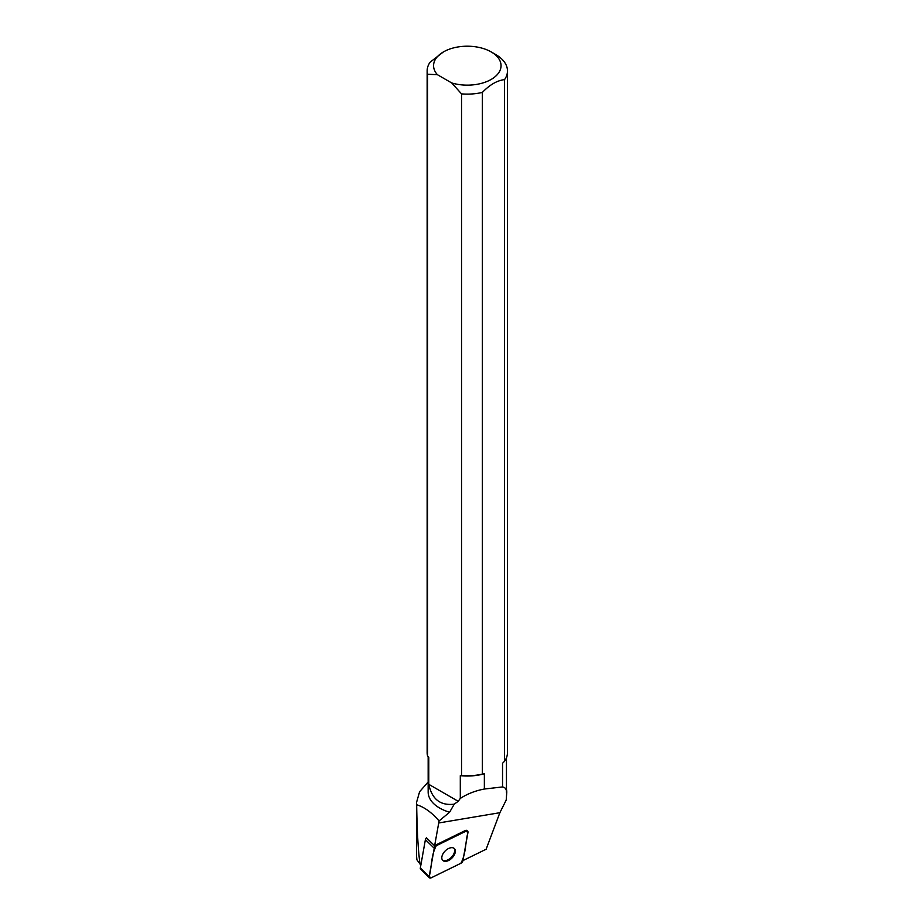<?xml version="1.0" encoding="UTF-8"?>
<svg xmlns="http://www.w3.org/2000/svg" width="924" height="924" viewBox="0 0 924 924"><rect width="100%" height="100%" fill="white"/><g stroke="black" fill="none" stroke-linecap="round" stroke-linejoin="round"><path stroke-width="1.39" d="M429.441 877.777A2.553 1.513 134.3 0 0 431.231 877.8L460.857 863.293A2.553 1.513 134.3 0 0 462.901 860.764L467.971 832.385A2.553 1.513 134.3 0 0 467.694 831.242A2.553 1.513 134.3 0 0 465.915 831.219L436.29 845.726A2.553 1.513 134.3 0 0 434.234 848.255L429.175 876.633A2.553 1.513 134.3 0 0 429.441 877.777L420.605 869.161A2.553 1.513 -45.7 0 1 420.328 868.017L425.398 839.639A2.553 1.513 -45.7 0 1 426.449 837.825L434.615 845.783L439.085 820.951C431.716 812.427 424.243 807.022 416.666 804.758L416.539 802.459L419.6 791.718L428.159 781.993M443.393 860.902A8.293 4.909 134.3 0 0 452.517 857.46A8.293 4.909 134.3 0 0 454.354 848.579A8.293 4.909 134.3 0 0 445.056 851.085A8.293 4.909 134.3 0 0 442.792 860.452A8.293 4.909 134.3 0 0 443.393 860.902M506.456 789.339A39.466 22.788 180 0 1 506.768 792.238A39.466 22.788 180 0 1 506.768 792.422L506.444 792.422A39.154 22.603 0 0 0 506.456 792.064L506.456 757.772M506.768 792.238L506.202 800.08L499.872 812.704L486.128 849.237L462.936 860.591M416.528 802.459L416.528 855.751L416.886 859.713L420.016 864.067C418.168 850.842 417.059 831.069 416.666 804.758M420.882 864.922L420.016 864.067M428.159 756.675L428.159 792.064A39.154 22.603 0 0 0 449.595 812.219L439.085 820.951M506.444 792.422C506.595 789.258 505.289 787.433 502.541 786.936L484.361 789.027C475.352 790.725 467.336 793.855 460.302 798.428L458.2 801.304L454.238 804.169L449.595 812.219M454.238 804.169C440.436 805.855 431.947 799.237 428.782 784.326L428.782 757.461L427.558 755.913L427.558 74.255L437.399 74.682L451.697 82.941L461.538 93.878L461.538 775.536L460.302 775.663A39.154 22.603 180 0 0 484.361 773.769L484.361 789.027M451.697 82.941A33.738 19.473 0 0 0 494.502 77.2A33.738 19.473 0 0 0 491.152 51.906L495.703 54.528A40.171 23.192 180 0 1 507.472 70.929A40.171 23.192 180 0 1 504.539 79.626L504.539 761.284L502.541 763.27L502.541 786.936M460.302 798.428L460.302 775.663M504.539 79.626C497.17 80.457 489.778 84.731 482.363 92.423A40.171 23.192 180 0 1 461.538 93.878M461.538 775.536A40.171 23.192 0 0 0 482.363 774.093L482.363 92.423M482.363 774.093L484.361 773.769M458.2 801.304L428.782 784.326M427.558 74.255A40.171 23.192 180 0 1 427.142 70.929A40.171 23.192 180 0 1 430.064 62.231L443.451 51.906A33.738 19.473 0 0 0 437.399 74.682M427.142 70.929L427.142 752.586A40.171 23.192 0 0 0 427.558 755.913M491.152 51.906A33.738 19.473 0 0 0 443.451 51.906M504.539 761.284A40.171 23.192 0 0 0 507.472 752.586L507.472 70.929M467.694 831.242L467.024 830.584A2.553 1.513 134.3 0 0 465.234 830.572L435.608 845.067A2.553 1.513 134.3 0 0 434.615 845.783M442.481 860.094A8.293 4.909 134.3 0 0 442.723 860.256A8.293 4.909 134.3 0 0 451.582 857.102A8.293 4.909 134.3 0 0 453.996 848.278M460.857 863.305C466.25 853.499 465.142 842.607 467.971 832.397L465.904 831.23L436.29 845.726C430.896 855.52 432.005 866.423 429.175 876.622L431.242 877.8L460.857 863.305M465.915 831.219L465.234 830.572M435.608 845.067L436.29 845.726M420.328 868.017L429.175 876.633M434.234 848.255L425.398 839.639M499.872 812.704L438.692 822.972"/></g></svg>
